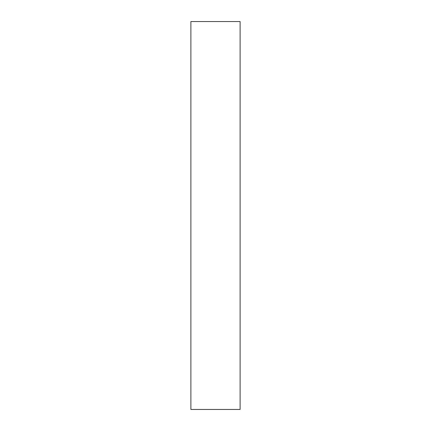 <?xml version="1.0" encoding="UTF-8"?>
<svg xmlns="http://www.w3.org/2000/svg" width="431" height="431" viewBox="0 0 431 431"><rect width="100%" height="100%" fill="white"/><g stroke="black" fill="none" stroke-linecap="round" stroke-linejoin="round"><path stroke-width="0.65" d="M240.11 215.5L240.11 21.55L190.89 21.55L190.89 409.45L240.11 409.45L240.11 215.5"/></g></svg>

